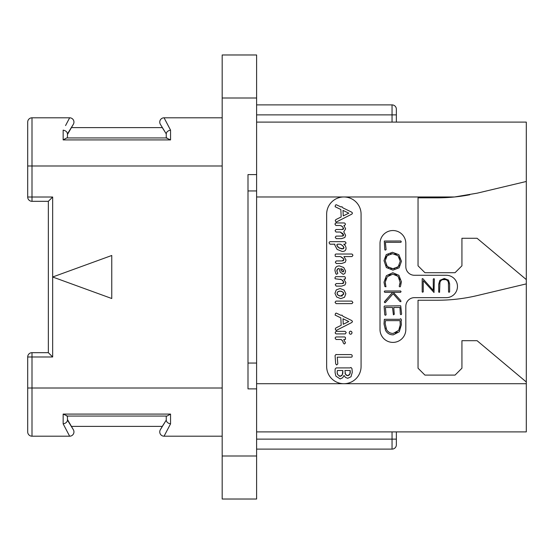 <?xml version="1.0" encoding="UTF-8"?>
<svg xmlns="http://www.w3.org/2000/svg" width="554" height="554" viewBox="0 0 554 554"><rect width="100%" height="100%" fill="white"/><g stroke="black" fill="none" stroke-linecap="round" stroke-linejoin="round"><path stroke-width="0.83" d="M256.606 98.01L222.182 98.01L222.182 54.978L256.606 54.978L256.606 174.593L247.998 174.593L247.998 388.873L247.998 363.057L256.606 363.057L256.606 174.593M222.182 98.01L222.182 499.022L256.606 499.022L256.606 455.99L222.182 455.99M247.998 388.873L256.606 388.873L256.606 455.99M256.606 190.943L247.998 190.943L247.998 174.593M256.606 388.873L256.606 363.057M396.359 122.102L396.359 109.193A4.3 4.3 0 0 0 392.052 104.893L256.606 104.893L392.052 104.893L256.606 104.893L392.052 104.893L392.052 122.102M469.792 194.759A172.107 172.107 0 0 1 454.592 196.968L477.257 193.152L526.3 181.477L526.3 122.102L256.606 122.102M396.359 431.898L396.359 444.807A4.3 4.3 0 0 1 392.052 449.107L256.606 449.107M526.3 181.477L526.3 431.898L256.606 431.898M392.052 431.898L392.052 439.128L396.359 439.128L396.359 444.807A4.3 4.3 0 0 1 392.052 449.107L392.052 439.128L256.606 439.128M326.652 214.183A17.209 17.209 0 0 1 343.868 196.968A17.209 17.209 0 0 1 361.076 214.183L361.076 366.499A17.209 17.209 0 0 1 343.868 383.707A17.209 17.209 0 0 1 326.652 366.499L326.652 214.183M526.3 279.583L477.07 238.275L461.932 238.275L461.932 265.816L455.049 272.7L424.925 272.7L418.041 265.816L418.041 197.826L437.404 197.826A172.107 172.107 0 0 0 454.592 196.968L256.606 196.968M526.3 381.99L477.07 340.682L461.932 340.682L461.932 368.216L455.049 375.1L424.925 375.1L418.041 368.216L418.041 300.233L437.404 300.233A172.107 172.107 0 0 0 477.257 295.559L526.3 283.883M414.427 297.65A8.608 8.608 0 0 0 405.826 306.258L405.826 329.492A12.908 12.908 0 0 1 392.918 342.4A12.908 12.908 0 0 1 380.009 329.492L380.009 243.441A12.908 12.908 0 0 1 392.918 230.533A12.908 12.908 0 0 1 405.826 243.441L405.826 266.675A8.608 8.608 0 0 0 414.427 275.276L446.268 275.276A11.184 11.184 0 0 1 457.459 286.466A11.184 11.184 0 0 1 446.268 297.65L414.427 297.65M341.181 225.783L341.908 226.171M342.31 236.08L336.146 236.108L335.232 237.23L336.181 238.649L341.534 238.649L344.83 237.514L345.62 235.339L343.75 231.849L345.62 228.809L343.882 225.478L344.574 225.478L345.454 224.384L345.142 223.47L344.38 222.957L335.807 222.957L334.907 224.045L335.876 225.478L340.343 225.478L342.573 226.669L343.522 228.968M343.224 229.245L342.808 229.411M342.324 229.494L335.973 229.515L335.087 230.734L336.049 232.043L340.267 232.043L341.292 232.542M342.185 233.082L342.919 233.684M343.438 234.37L343.528 235.512M343.238 235.81L342.808 235.99M341.257 256.938L342.067 257.416M342.545 260.913L336.23 260.948L335.308 262.222L336.257 263.489L341.679 263.489L345.197 262.284L346.021 260.048L343.93 256.564L351.998 256.564L352.919 255.359L352.573 254.501L351.804 254.023L335.856 254.023L335.184 254.411L335.198 256.156L335.904 256.564L340.391 256.564L343.39 258.593M343.778 259.203L343.93 259.826L341.963 260.948M343.535 260.602L343.085 260.809M338.259 268.6L339.138 268.538L340.121 272.014L343.155 274.313L344.865 273.565L345.62 271.1L343.736 267.513L339.519 265.941C336.472 265.941 334.955 267.485 334.955 270.581L335.918 273.842L336.68 274.313L337.85 273.24L337.054 271.765M336.867 271.19L337.746 268.822M342.504 283.551L336.146 283.579L335.232 284.721L336.181 286.12L341.679 286.12L345.024 284.915L345.862 282.678L343.861 279.202L345.426 278.904L345.308 277.18L344.588 276.661L335.676 276.661L334.907 277.9L335.191 278.794L341.361 279.562M342.13 280.012L343.847 282.464L341.922 283.579M343.466 283.233L343.03 283.447M341.596 339.817L342.143 340.26M342.988 341.541L343.203 342.24M336.631 354.588L335.973 354.456L335.066 355.613L335.682 363.881L336.659 364.975L337.822 363.881L337.254 357.178L351.229 357.178L351.97 356.984L352.254 355.973L351.942 354.996L351.181 354.588L336.631 354.588M336.133 222.133L351.949 214.059L352.469 213.034L351.707 212.161L342.933 207.875L341.936 206.711L341.084 206.974L336.23 204.717L335.475 205.105L335.128 206.732L340.842 209.495L341.181 216.953L335.856 219.592L335.232 220.658L336.133 222.133M343.251 215.908L343.009 210.395L348.805 213.158L343.251 215.908M340.267 232.043L343.625 235.111L341.77 236.108M342.573 226.669L343.625 228.58L341.79 229.515M342.227 251.468C344.789 251.468 346.07 250.29 346.07 247.929L345.474 245.934L343.75 244.196L345.149 244.196L346.07 242.971L345.024 241.655L330.08 241.655L329.388 242.043L329.083 242.922L330.052 244.196L334.831 244.196L334.734 244.916L337.13 249.411L342.227 251.468M342.711 248.85L338.653 247.7L336.825 244.986L337.497 244.196L340.343 244.196L342.621 245.63L343.979 247.86L342.178 248.878L341.008 248.753M339.831 248.358L337.691 246.897M337.047 245.976L336.901 244.639M336.825 244.986L337.497 244.196M340.343 244.196L341.119 244.563M341.88 245.041L343.314 246.329M343.799 247.084L343.979 247.86M343.618 248.566L343.203 248.76M342.836 258.026L343.93 259.826M337.351 272.339L336.804 270.629L337.331 269.182L338.847 268.538M342.199 269.071L343.75 271.079L343.058 271.889L341.645 270.982L340.682 268.655L342.822 269.438L343.75 271.079L343.466 271.723L342.552 271.765M342.081 271.439L341.645 270.982M341.153 270.248L340.835 269.479M340.682 268.655L341.479 268.808M343.75 271.079L343.058 271.889M340.502 279.202L342.794 280.532L343.847 282.464M340.717 298.648L344.491 297.276L345.862 293.724L344.062 290.074L340.066 288.516L336.25 289.908L334.955 293.35L336.645 296.986L340.717 298.648M340.717 296.058L338.155 295.261L337.047 293.398L337.85 291.716L340.087 291.106L342.58 291.847L343.75 293.724L340.717 296.058L341.638 295.995M339.768 295.968L338.923 295.704M338.155 295.261L337.552 294.714M337.178 294.091L337.137 292.741M337.85 291.716L338.48 291.369M339.242 291.169L340.087 291.106M340.98 291.189L341.797 291.439M342.58 291.847L343.21 292.38M343.612 293.011L343.618 294.583M342.552 295.739L341.714 295.981M336.112 303.64L351.949 303.64L352.898 302.491L351.852 301.092L335.973 301.092L335.038 302.311L336.112 303.64M336.133 330.503L351.949 322.428L352.469 321.41L351.707 320.531L342.933 316.251L341.936 315.081L341.084 315.351L336.23 313.086L335.475 313.481L335.128 315.108L340.842 317.871L341.181 325.323L335.856 327.961L335.232 329.034L336.133 330.503M343.251 324.277L343.009 318.772L348.805 321.528L343.251 324.277M350.606 334.291L351.624 333.82L352.046 332.698L351.603 331.59L350.606 331.112L349.609 331.59L349.186 332.698L349.588 333.827L350.606 334.291M336.23 333.889L345.343 333.889L346.215 332.49L345.121 331.347L336.084 331.347L335.184 332.587L335.475 333.508L336.23 333.889M344.318 344.034L345.523 342.878L343.722 339.491L345.474 339.339L345.44 337.455L344.699 336.95L335.953 336.95L335.066 338.044L336.063 339.491L340.966 339.491L342.628 340.862L343.272 342.974L344.318 344.034M340.163 378.95L342.718 377.731L344.027 375.46L345.405 377.357L347.69 378.306L351.001 376.775L352.275 372.302L351.97 368.611L350.973 367.468L350.024 367.918L336.16 367.918L335.135 369.012L335.066 372.468L335.849 376.083L340.163 378.95M348.577 375.501L347.711 375.667L345.544 374.372L344.907 370.508L350.204 370.508L349.837 374.158L347.711 375.667L346.852 375.529M340.987 376.124L340.114 376.291L337.67 374.656L337.157 372.468L337.4 370.508L342.836 370.508L342.31 374.802L340.114 376.291L339.117 376.111M346.125 375.093L345.544 374.372M345.211 373.694L345.017 372.981M350.204 370.508L350.28 372.198M350.232 372.856L350.086 373.486M349.837 374.158L349.297 374.989M337.379 373.936L337.213 373.209M337.157 372.468L337.178 371.776M337.254 371.118L337.4 370.508M342.878 371.616L342.912 372.274L342.878 371.616M342.843 373.167L342.642 374.005M342.31 374.802L341.728 375.619M385.536 284.514L385.3 283.392M385.452 280.213L386.124 278.413M388.873 275.296L390.702 274.445M394.801 274.396L396.546 275.116M399.275 277.879L399.988 279.694M399.628 284.915L399.164 286.273L399.926 286.917L400.473 286.439L401.421 281.806L398.894 275.29L392.8 272.734L386.373 275.698L384.005 282.208L384.878 286.543L385.965 286.785L385.224 282.208L387.267 276.737L392.8 274.154L398.091 276.321L400.21 282.512M400.14 283.233L399.836 284.389M387.128 298.751L384.31 302.068L384.885 302.726L385.376 302.567L393.125 293.731L400.023 301.549L400.916 301.681L400.791 300.635L393.278 292.332L400.5 292.332L401.068 291.626L400.57 290.988L384.663 290.988L384.261 291.681L384.808 292.332L392.654 292.332L389.787 295.704M401.595 313.723L400.708 305.794L384.552 306.009L384.116 306.535L384.788 314.755L385.259 315.281L386.076 314.845L385.383 307.47L392.509 307.47L393.409 314.831L394.275 314.319L393.749 307.47L399.953 307.47L400.355 314.153L400.826 314.686L401.366 314.499L401.595 313.723M448.401 282.547L448.56 291.972L449.059 292.297L449.633 291.916L449.633 283.877L448.511 280.144L444.287 278.475L439.828 280.352L438.706 284.202L438.706 292.11L439.551 292.346L439.931 282.706M440.458 281.273L441.365 280.241M442.625 279.645L445.735 279.632M446.981 280.199L447.881 281.183M385.21 250.138L386.096 249.646L385.404 242.327L400.826 242.327L401.304 241.752L400.777 240.99L384.296 241.038L384.788 249.612L385.21 250.138M392.931 270.13L399.109 267.817L401.449 261.266L398.88 254.702L392.461 252.299L386.235 254.611L384.005 260.622L386.38 267.561L392.931 270.13M395.009 268.496L392.924 268.711L387.267 266.578L385.224 260.719L387.156 255.643L392.544 253.711L398.007 255.713L400.23 261.266L398.229 266.786L392.924 268.711L390.681 268.468M388.79 267.748L386.138 264.999M385.452 258.676L386.048 257.104M386.27 256.731L388.617 254.577M390.425 253.926L392.544 253.711M394.677 253.94L396.491 254.618M399.233 257.243L399.974 259.078M399.33 265.311L396.789 267.845M400.23 281.806L399.399 285.469M392.654 292.332L384.642 301.466M393.278 334.851L399.261 331.798L401.373 324.769L401.117 320.655L401.546 320.184L400.743 318.688L399.711 319.305L384.358 319.305L384.005 323.917L385.473 330.191C387.059 333.293 389.663 334.851 393.278 334.851M393.201 333.425C390.154 333.418 387.945 332.137 386.581 329.602L385.162 323.64L385.432 320.641L400.023 320.641L400.23 324.9L398.679 330.364L393.201 333.425M389.254 332.455L387.779 331.278M386.581 329.602L385.868 328.003M385.162 323.64L385.21 322.691M385.307 321.694L385.432 320.641M400.023 320.641L400.133 321.922M400.217 323.661L400.23 324.9M400.05 326.881L399.538 328.688M397.197 332.068L395.369 333.086M439.772 284.403C439.765 281.148 441.24 279.493 444.19 279.451C447.106 279.486 448.56 281.058 448.56 284.181M422.183 278.738L422.183 291.916L422.647 292.235L423.249 291.84L423.249 280.67L434.004 292.491L434.343 279.022L433.934 278.641L433.276 279.098L433.276 290.365L422.82 278.655L422.183 278.738M48.35 352.676L48.35 201.324L52.658 197.016L52.658 277L111.763 298.516L111.763 255.484L52.658 277L52.658 356.984L48.35 352.676L32 352.676A4.3 4.3 0 0 0 27.7 356.984L32 356.984L32 352.676M27.7 197.016A4.3 4.3 0 0 0 32 201.324L32 197.016L27.7 197.016L27.7 122.102A4.3 4.3 0 0 1 32 117.801L52.658 117.801M52.658 436.199L32 436.199L69.645 436.199L63.156 423.858L63.156 414.087L170.549 414.087L170.549 423.858L164.06 436.199L222.182 436.199M52.658 197.016L32 197.016L32 117.801L69.645 117.801L69.389 118.279M65.566 125.557L69.645 117.801A4.3 4.3 0 0 1 73.37 124.255L71.431 127.607L162.274 127.607L166.248 133.874C166.491 131.914 167.924 130.668 170.549 130.142L165.681 120.876M164.448 118.535L164.06 117.801A4.3 4.3 0 0 0 160.335 124.255L166.248 133.874L166.248 137.939L170.549 139.913L63.156 139.913L170.549 139.913L170.549 130.142L164.06 117.801L222.182 117.801M164.06 117.801A4.3 4.3 -30 0 0 160.335 124.255A4.3 4.3 -30 0 1 164.06 117.801M167.024 137.939L66.681 137.939L63.156 139.913L63.156 130.142C65.781 130.668 67.214 131.914 67.456 133.874L73.37 124.255A4.3 4.3 30 0 0 69.645 117.801A4.3 4.3 30 0 1 73.37 124.255M66.681 137.939L67.456 137.939L67.456 133.874M67.456 134.49L71.431 127.607M222.182 165.992L27.7 165.992L27.7 122.102M66.681 416.061L167.024 416.061L170.549 414.087L63.156 414.087L67.456 416.061L67.456 420.126C67.214 422.086 65.781 423.332 63.156 423.858C65.781 423.332 67.214 422.086 67.456 420.126L73.37 429.745L67.456 419.51M69.645 436.199A4.3 4.3 150 0 0 73.37 429.745A4.3 4.3 0 0 1 69.645 436.199L66.736 430.673M167.024 416.061L166.248 416.061L166.248 420.126L160.335 429.745A4.3 4.3 0 0 0 164.06 436.199L165.681 433.124M71.431 426.393L162.274 426.393L166.248 420.126C166.491 422.086 167.924 423.332 170.549 423.858M160.335 429.745L162.274 426.393M27.7 356.984L27.7 431.898A4.3 4.3 0 0 0 32 436.199L32 356.984L52.658 356.984M526.3 383.707L256.606 383.707M27.7 388.008L222.182 388.008M396.359 114.872L256.606 114.872M32 201.324L48.35 201.324"/></g></svg>

